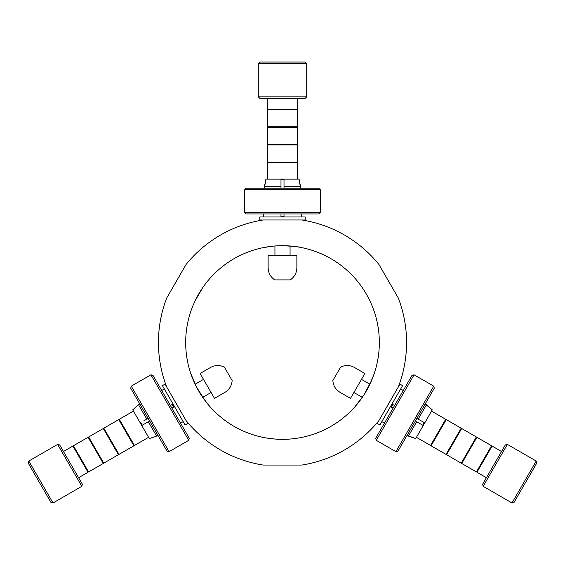 <?xml version="1.0" encoding="UTF-8"?>
<svg xmlns="http://www.w3.org/2000/svg" width="565" height="565" viewBox="0 0 565 565"><rect width="100%" height="100%" fill="white"/><g stroke="black" fill="none" stroke-linecap="round" stroke-linejoin="round"><path stroke-width="0.85" d="M368.663 298.348L366.706 294.718M366.473 294.309L366.904 295.071M202.779 287.571L195.052 300.947L202.779 287.571M364.128 394.596L371.699 380.189L373.981 374.235M373.825 374.687L369.877 384.228L361.48 379.376M353.909 392.484L362.313 397.336L355.081 406.609L363.479 395.599M209.672 406.327L209.29 405.882M208.979 405.522L202.687 397.336L211.091 392.484M203.52 379.376L195.123 384.228L190.709 373.324L196.041 386.107M294.746 438.567L296.244 438.362M297.875 438.115L298.821 437.96M282.5 439.344C303.97 437.783 303.97 437.783 282.5 439.344A96.827 96.827 0 0 0 379.327 342.517A96.827 96.827 0 0 0 282.5 245.69C294.174 246.326 300.58 246.969 301.717 247.618C300.58 246.969 294.174 246.326 282.5 245.69A96.827 96.827 0 0 0 185.673 342.517A96.827 96.827 0 0 0 282.5 439.344L275.621 439.097M290.064 255.691L290.064 245.987L296.194 246.665M298.525 247.025L301.343 247.541M367.25 295.693L368.465 297.96M368.627 298.278L368.846 298.701M186.09 420.586A124.06 124.06 0 0 0 263.184 465.066L301.816 465.066A124.06 124.06 0 0 0 378.91 420.586L398.318 386.976A124.06 124.06 0 0 0 398.318 298.059L378.91 264.448A124.06 124.06 0 0 0 301.816 219.969L263.184 219.969A124.06 124.06 0 0 0 186.09 264.448L166.682 298.059A124.06 124.06 0 0 0 166.682 386.976L187.728 423.439L185.108 424.951L162.416 385.641L165.037 384.129L166.682 386.976M274.964 439.047L266.179 437.96M265.861 437.903L267.189 438.122M268.481 438.32L270.748 438.631M274.096 438.977L279.216 439.288M282.5 245.69L275.028 245.98M273.524 246.107L263.657 247.541M263.283 247.618L264.78 247.322M266.277 247.06L268.961 246.644M196.585 387.166L205.279 400.931L209.919 406.609M87.66 471.606L88.189 471.302M73.288 446.71L73.81 446.407M78.606 477.708L88.041 472.255L72.913 446.053L63.478 451.499M172.742 404.137L174.26 406.758M172.219 404.441L173.738 407.061M140.777 422.592L142.288 425.212M133.446 411.108L119.293 419.272L134.421 445.481L148.574 437.31M132.719 409.851L138.517 404.759L132.719 409.851L149.294 438.56L156.604 436.095L149.294 438.56M133.517 445.128L134.046 444.825M119.144 420.233L119.674 419.929M103.833 428.199L118.961 454.408L133.898 445.785L118.77 419.576L103.833 428.199M118.057 454.055L118.586 453.752M103.685 429.16L104.214 428.856M88.634 436.978L103.762 463.18L118.438 454.705L103.31 428.503L88.634 436.978M102.858 462.827L103.388 462.523M88.486 437.932L89.009 437.628M73.436 445.75L88.564 471.952L103.24 463.484L88.112 437.275L73.436 445.75M200.116 373.486L214.495 398.374L224.976 392.329C229.355 389.61 231.742 385.676 232.144 380.542L224.39 367.116C219.743 364.891 215.145 364.997 210.604 367.434L200.116 373.486M152.988 375.365L189.296 438.256L188.745 440.319L150.919 374.807L152.988 375.365M169.09 451.668L167.021 451.11L130.713 388.226L131.271 386.156L169.09 451.668L188.745 440.319M131.271 386.156L150.919 374.807M57.63 444.394L59.692 444.952L82.391 484.254L81.833 486.324L53.011 502.963L50.942 502.412L28.25 463.102L28.801 461.04L57.63 444.394L81.833 486.324M28.801 461.04L53.011 502.963M197.835 389.49L199.48 392.35M149.626 420.982L148.312 421.737L156.604 436.095L157.918 435.34M148.312 421.737L141.766 425.516M174.521 406.602L171.901 408.121M180.567 423.136L183.187 421.624M143.687 420.911L148.115 418.361M139.823 404.003L138.517 404.759L146.801 419.117M170.39 405.5L173.01 403.982M164.337 388.967L161.717 390.486M365.52 392.35L367.165 389.49M378.91 420.586L377.272 423.439L379.892 424.951L402.584 385.641L399.964 384.129L398.318 386.976M416.885 418.361L418.199 419.117L426.483 404.759L432.282 409.851L425.177 404.003M418.199 419.117L424.746 422.895L432.282 409.851M391.99 403.982L394.61 405.5M403.283 390.486L400.663 388.967M407.082 435.34L415.706 438.56L408.396 436.095L416.688 421.737L415.374 420.982M384.433 423.136L381.813 421.624L384.433 423.136M415.706 438.56L423.234 425.516L416.688 421.737M393.099 408.121L390.479 406.602M284.153 245.704L280.847 245.704M301.908 219.983L305.192 219.983L305.192 216.96L259.808 216.96L259.808 219.983L263.092 219.983M280.989 188.216L280.989 186.697L264.406 186.697L265.924 179.133L264.406 188.216M280.989 186.697L280.989 179.133L265.924 179.133M280.989 216.96L280.989 213.93M263.65 213.93L263.65 216.96M300.594 188.216L299.076 179.133L300.594 186.697L284.011 186.697L284.011 188.216M299.076 179.133L284.011 179.133L284.011 186.697M284.011 213.93L284.011 216.96M301.35 216.96L301.35 213.93M284.011 183.102L284.011 179.133L280.989 179.133M483.167 486.324L482.609 484.254L505.308 444.952L507.37 444.394L536.199 461.04L536.75 463.102L514.058 502.412L511.989 502.963L483.167 486.324L507.37 444.394M511.989 502.963L536.199 461.04M306.703 96.834L305.192 98.345L259.808 98.345L258.297 96.834L258.297 63.548L259.808 62.037L305.192 62.037L306.703 63.548L306.703 96.834L258.297 96.834M306.703 63.548L258.297 63.548M375.704 438.256L412.012 375.365L414.081 374.807L376.255 440.319L375.704 438.256M433.729 386.156L434.287 388.226L397.979 451.11L395.91 451.668L433.729 386.156L414.081 374.807M395.91 451.668L376.255 440.319M318.808 213.93L246.192 213.93L244.68 212.419L320.32 212.419L318.808 213.93M244.68 189.727L246.192 188.216L318.808 188.216L320.32 189.727L244.68 189.727L244.68 212.419M320.32 189.727L320.32 212.419M350.505 398.374L364.884 373.486L354.396 367.434C349.855 364.997 345.257 364.891 340.61 367.116L332.856 380.542C333.258 385.676 335.645 389.61 340.024 392.329L350.505 398.374M296.872 255.691L268.128 255.691L268.128 267.796C268.29 272.944 270.501 276.977 274.745 279.894L290.255 279.894C294.499 276.977 296.71 272.944 296.872 267.796L296.872 255.691M274.936 245.987L274.936 255.691M491.712 446.71L491.19 446.407M477.34 471.606L476.811 471.302M501.522 451.499L492.087 446.053L476.959 472.255L486.394 477.708M390.74 406.758L392.258 404.137M391.263 407.061L392.781 404.441M422.712 425.212L424.223 422.592M416.426 437.31L430.579 445.481L445.707 419.272L431.554 411.108M423.234 425.516L424.746 422.895M445.856 420.233L445.326 419.929M431.483 445.128L430.954 444.825M446.039 454.408L461.167 428.199L446.23 419.576L431.102 445.785L446.039 454.408M461.315 429.16L460.786 428.856M446.943 454.055L446.414 453.752M461.238 463.18L476.366 436.978L461.69 428.503L446.562 454.705L461.238 463.18M476.514 437.932L475.991 437.628M462.142 462.827L461.612 462.523M476.436 471.952L491.564 445.75L476.888 437.275L461.76 463.484L476.436 471.952M268.128 109.236L268.128 109.843M296.872 109.236L296.872 109.843M267.372 98.345L267.372 109.236L297.628 109.236L297.628 98.345M284.011 216.656L280.989 216.656M284.011 216.049L280.989 216.049M284.011 179.741L280.989 179.741M297.628 179.133L297.628 162.798L267.372 162.798L267.372 179.133M268.128 162.19L268.128 162.798M296.872 162.19L296.872 162.798M297.628 144.944L267.372 144.944L267.372 162.19L297.628 162.19L297.628 144.944M268.128 144.336L268.128 144.944M296.872 144.336L296.872 144.944M297.628 127.393L267.372 127.393L267.372 144.336L297.628 144.336L297.628 127.393M268.128 126.786L268.128 127.393M296.872 126.786L296.872 127.393M297.628 109.843L267.372 109.843L267.372 126.786L297.628 126.786L297.628 109.843"/></g></svg>
